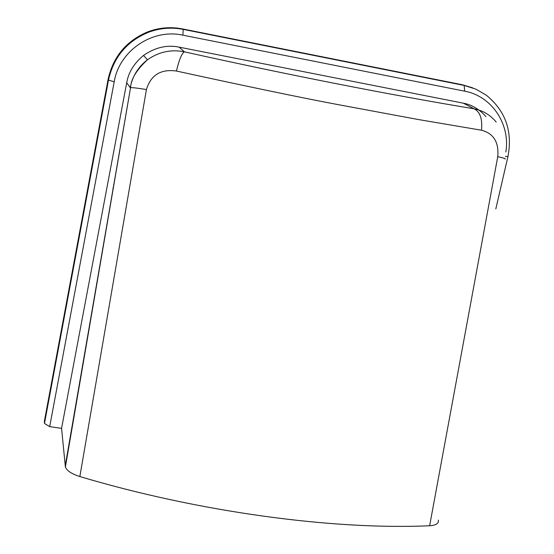 <?xml version="1.0" encoding="UTF-8"?>
<svg xmlns="http://www.w3.org/2000/svg" width="554" height="554" viewBox="0 0 554 554"><rect width="100%" height="100%" fill="white"/><g stroke="black" fill="none" stroke-linecap="round" stroke-linejoin="round"><path stroke-width="0.83" d="M495.809 208.955L507.963 156.505C512.734 131.305 505.525 110.876 486.35 95.226L475.824 89.125L464.169 85.441L183.222 29.383C171.463 27.111 159.933 28.053 148.638 32.201C126.928 41.204 113.549 57.173 108.487 80.108L44.472 423.498L49.687 426.628L61.563 428.367L65.386 466.974C66.812 470.727 71.639 473.919 79.852 476.544L146.422 89.54C138.036 88.169 132.752 87.539 130.557 87.643L65.206 466.087M44.472 423.498L44.403 421.137L108.085 79.451C113.12 56.605 126.457 40.691 148.084 31.723C159.337 27.589 170.819 26.654 182.543 28.919L462.514 84.79L472.777 87.885M505.026 159.053C506.183 158.797 503.759 157.994 497.755 156.643L429.634 525.753C435.977 525.324 438.886 523.447 438.359 520.137M429.634 525.753C333.293 530.095 198.803 512.09 79.852 476.544M496.176 122.025C490.207 114.9 482.853 110.495 474.099 108.806C480.083 111.749 482.548 118.895 481.495 130.232C493.586 133.389 499.009 142.191 497.755 156.643M179.101 47.132L184.399 51.82C171.131 49.181 158.832 51.827 147.516 59.742L147.433 59.804C138.188 66.93 132.448 76.23 130.211 87.698L126.707 82.712C128.528 72.29 134.13 63.198 143.528 55.435C155.196 47.402 167.052 44.632 179.101 47.132L463.345 103.183L474.099 108.806C392.814 95.406 285.338 74.361 184.399 51.82C181.871 53.156 179.219 59.562 176.428 71.03C247.451 86.521 300.843 97.629 336.61 104.346L417.827 119.442L481.495 130.232M146.422 89.54C150.84 75.019 160.84 68.848 176.428 71.03M505.83 151.99C510.511 124.248 491.751 96.071 464.681 91.188L182.875 35.165C152.308 28.365 119.297 50.746 114.2 81.784L49.687 426.628M126.707 82.712L61.563 428.367M463.345 103.183C471.856 104.741 479.39 109.221 485.948 116.631M182.543 28.919L183.222 29.383L182.875 35.165M462.514 84.79L464.169 85.441L464.681 91.188M114.2 81.784L108.487 80.108L108.085 79.451M507.963 156.505L505.435 156.491M120.218 145.889L120.453 146.436M148.084 31.723L148.638 32.201M147.516 59.742C136.609 69.797 130.959 79.097 130.557 87.643L65.386 466.974M143.528 55.435L147.426 59.804M112.919 188.353L113.48 187.044"/></g></svg>
